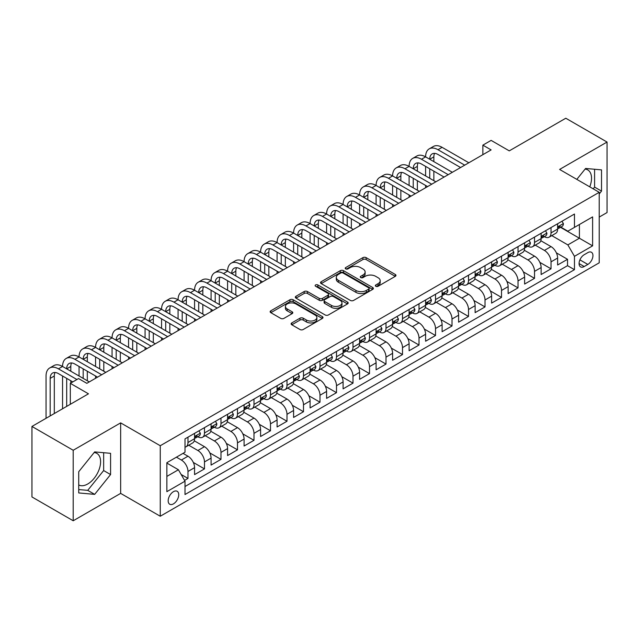 <?xml version="1.0" encoding="UTF-8"?>
<svg xmlns="http://www.w3.org/2000/svg" width="639" height="639" viewBox="0 0 639 639"><rect width="100%" height="100%" fill="white"/><g stroke="black" fill="none" stroke-linecap="round" stroke-linejoin="round"><path stroke-width="0.96" d="M375.82 286.28A1.605 0.927 0 0 0 378.088 286.28L395.293 276.344A2.292 1.326 0 0 0 395.964 275.401A2.292 1.326 0 0 0 395.293 274.466L366.139 257.637A2.292 1.326 0 0 0 362.904 257.637L345.691 267.573A1.605 0.927 0 0 0 345.22 268.228A1.605 0.927 0 0 0 345.691 268.883A1.605 0.927 0 0 0 347.959 268.883L350.188 267.597A7.333 4.233 0 0 1 360.556 267.597L362.984 268.995A7.333 4.233 0 0 1 365.133 271.99A7.333 4.233 0 0 1 362.984 274.986L360.755 276.272A1.605 0.927 0 0 0 360.284 276.927A1.605 0.927 0 0 0 360.755 277.582A1.605 0.927 0 0 0 363.024 277.582L365.252 276.296A7.333 4.233 0 0 1 375.62 276.296L378.048 277.693A7.333 4.233 0 0 1 380.189 280.689A7.333 4.233 0 0 1 378.048 283.684L375.82 284.97A1.605 0.927 0 0 0 375.349 285.625A1.605 0.927 0 0 0 375.82 286.28L375.82 284.97M78.733 484.953A18.204 10.512 120 0 0 87.727 483.995A18.204 10.512 120 0 0 99.62 467.948A18.204 10.512 120 0 0 96.832 453.363A18.204 10.512 120 0 0 94.141 452.54M173.457 503.859A7.468 4.313 120 0 0 178.337 497.278A7.468 4.313 120 0 0 177.187 491.287A7.468 4.313 120 0 0 173.457 491.663A7.468 4.313 120 0 0 168.576 498.244A7.468 4.313 120 0 0 169.718 504.227A7.468 4.313 120 0 0 173.457 503.859M585.084 169.095A18.204 10.512 -60 0 1 587.768 169.926A18.204 10.512 -60 0 1 589.749 186.844M291.791 322.911A2.292 1.326 0 0 0 291.12 323.845A2.292 1.326 0 0 0 291.791 324.78L299.971 329.508A2.292 1.326 0 0 0 303.213 329.508L322.328 318.47A2.292 1.326 0 0 0 322.999 317.535A2.292 1.326 0 0 0 322.328 316.601L293.165 299.763A2.292 1.326 0 0 0 289.93 299.763L270.816 310.802A2.292 1.326 0 0 0 270.145 311.736A2.292 1.326 0 0 0 270.816 312.671L280.697 318.374A2.292 1.326 0 0 0 283.94 318.374L292.119 313.653A2.292 1.326 0 0 0 292.79 312.719A2.292 1.326 0 0 0 292.119 311.784L287.215 308.957A6.126 3.538 0 0 1 285.417 306.456A6.126 3.538 0 0 1 289.203 303.182A6.126 3.538 0 0 1 295.881 303.948L315.075 315.035A6.126 3.538 0 0 1 316.872 317.535A6.126 3.538 0 0 1 313.086 320.802A6.126 3.538 0 0 1 306.408 320.035L303.213 318.19A2.292 1.326 0 0 0 299.971 318.19L291.791 322.911L291.791 324.78M599.214 217.084L607.05 212.555L607.05 142.05L565.795 118.231L509.275 150.868L491.119 140.38L482.868 145.149L491.119 149.909L86.816 383.336L78.565 378.568L70.314 383.336L70.314 404.295M73.205 450.263L73.205 520.769L120.651 493.38L120.651 422.874L73.205 450.263L31.95 426.445L88.47 393.816L70.314 383.336M120.651 422.874L160.253 445.734L599.214 192.307L599.214 262.813L160.253 516.24L160.253 445.734M607.05 142.05L559.604 169.439L599.214 192.307M350.348 300.418A2.292 1.326 0 0 0 353.591 300.418L372.697 289.387A2.292 1.326 0 0 0 373.368 288.453A2.292 1.326 0 0 0 372.697 287.518L343.542 270.68A2.292 1.326 0 0 0 340.307 270.68L321.193 281.719A2.292 1.326 0 0 0 320.522 282.654A2.292 1.326 0 0 0 321.193 283.588L350.348 300.418M316.241 286.623A1.605 0.927 0 0 1 317.871 286.847L317.871 284.946L347.512 302.055A2.292 1.326 0 0 1 348.183 302.99A2.292 1.326 0 0 1 347.512 303.924L328.398 314.963A2.292 1.326 0 0 1 325.163 314.963L296.001 298.133L304.18 293.445L304.18 291.536L296.001 296.256A2.292 1.326 0 0 0 295.33 297.191A2.292 1.326 0 0 0 296.001 298.133L296.001 296.256M304.18 293.445A2.292 1.326 0 0 1 307.423 293.445L307.423 291.536A2.292 1.326 0 0 0 304.18 291.536M307.423 291.536L319.244 298.365A2.292 1.326 0 0 0 322.487 298.365L327.911 295.234A2.292 1.326 0 0 0 328.582 294.299A2.292 1.326 0 0 0 327.911 293.357L315.602 286.256A1.605 0.927 0 0 1 315.131 285.601A1.605 0.927 0 0 1 316.121 284.746A1.605 0.927 0 0 1 317.871 284.946M73.205 520.769L31.95 496.95L31.95 426.445M184.551 480.392L187.978 478.419L181.133 474.465M176.428 457.173L181.38 460.032A9.337 5.392 60 0 1 187.978 471.462L194.575 467.652L194.575 474.609L204.48 468.89L193.321 462.444M188.729 445.223L197.882 450.503A9.337 5.392 60 0 1 204.48 461.933L211.078 458.123L211.078 465.08L220.982 459.361L209.824 452.923M205.231 435.694L214.384 440.974A9.337 5.392 60 0 1 220.982 452.404L227.58 448.594L227.58 455.551L237.484 449.832L226.326 443.394M221.733 426.165L230.887 431.445A9.337 5.392 60 0 1 237.484 442.883L244.082 439.073L244.082 446.022L253.987 440.311L242.828 433.865M238.235 416.636L247.389 421.924A9.337 5.392 60 0 1 253.987 433.354L260.584 429.544L260.584 436.501L270.489 430.782L259.33 424.336M254.737 407.115L263.891 412.395A9.337 5.392 60 0 1 270.489 423.825L277.086 420.015L277.086 426.972L286.991 421.253L275.832 414.807M271.24 397.586L280.393 402.866A9.337 5.392 60 0 1 286.991 414.296L293.589 410.486L293.589 417.443L303.493 411.724L292.335 405.286M287.742 388.057L296.895 393.336A9.337 5.392 60 0 1 303.493 404.775L310.091 400.957L310.091 407.914L319.995 402.195L308.837 395.757M304.244 378.528L313.398 383.807A9.337 5.392 60 0 1 319.995 395.245L326.593 391.435L326.593 398.385L336.497 392.673L325.339 386.228M320.746 368.999L329.9 374.286A9.337 5.392 60 0 1 336.497 385.716L343.095 381.906L343.095 388.863L353 383.144L341.841 376.698M337.248 359.477L346.402 364.757A9.337 5.392 60 0 1 353 376.187L359.597 372.377L359.597 379.334L369.502 373.615L358.343 367.169M353.75 349.948L362.904 355.228A9.337 5.392 60 0 1 369.502 366.658L376.099 362.848L376.099 369.805L386.004 364.086L374.845 357.648M370.253 340.419L379.406 345.699A9.337 5.392 60 0 1 386.004 357.137L392.602 353.319L392.602 360.276L402.506 354.565L391.348 348.119M386.755 330.89L395.908 336.17A9.337 5.392 60 0 1 402.506 347.608L409.104 343.798L409.104 350.747L419.008 345.036L407.85 338.59M403.257 321.361L412.411 326.649A9.337 5.392 60 0 1 419.008 338.079L425.606 334.269L425.606 341.226L435.51 335.507L424.352 329.061M419.759 311.84L428.913 317.12A9.337 5.392 60 0 1 435.51 328.55L442.108 324.74L442.108 331.697L452.013 325.978L440.854 319.532M436.261 302.311L445.415 307.591A9.337 5.392 60 0 1 452.013 319.021L458.61 315.211L458.61 322.168L468.515 316.449L457.356 310.011M452.763 292.782L461.917 298.062A9.337 5.392 60 0 1 468.515 309.5L475.112 305.682L475.112 312.639L485.017 306.928L473.858 300.482M469.266 283.253L478.419 288.532A9.337 5.392 60 0 1 485.017 299.971L491.615 296.161L491.615 303.11L501.519 297.399L490.361 290.953M485.768 273.724L494.921 279.011A9.337 5.392 60 0 1 501.519 290.441L508.117 286.631L508.117 293.589L518.021 287.869L506.863 281.424M502.27 264.203L511.424 269.482A9.337 5.392 60 0 1 518.021 280.912L524.619 277.102L524.619 284.059L534.524 278.34L523.365 271.894M518.772 254.673L527.926 259.953A9.337 5.392 60 0 1 534.524 271.383L541.121 267.573L541.121 274.53L551.026 268.811L551.026 261.862A9.337 5.392 -120 0 0 544.428 250.424L535.274 245.144M539.867 262.373L551.026 268.811M194.575 467.652A9.337 5.392 -120 0 0 187.978 456.222L183.026 453.363M211.078 458.123A9.337 5.392 -120 0 0 204.48 446.693L194.272 440.798M227.58 448.594A9.337 5.392 -120 0 0 220.982 437.164L210.774 431.269M244.082 439.073A9.337 5.392 -120 0 0 237.484 427.635L227.276 421.748M260.584 429.544A9.337 5.392 -120 0 0 253.987 418.106L243.778 412.219M277.086 420.015A9.337 5.392 -120 0 0 270.489 408.585L260.281 402.69M293.589 410.486A9.337 5.392 -120 0 0 286.991 399.055L276.783 393.161M310.091 400.957A9.337 5.392 -120 0 0 303.493 389.526L293.285 383.632M326.593 391.435A9.337 5.392 -120 0 0 319.995 379.997L309.787 374.111M343.095 381.906A9.337 5.392 -120 0 0 336.497 370.468L326.289 364.581M359.597 372.377A9.337 5.392 -120 0 0 353 360.947L342.792 355.052M376.099 362.848A9.337 5.392 -120 0 0 369.502 351.418L359.294 345.523M392.602 353.319A9.337 5.392 -120 0 0 386.004 341.889L375.796 335.994M409.104 343.798A9.337 5.392 -120 0 0 402.506 332.36L392.298 326.473M425.606 334.269A9.337 5.392 -120 0 0 419.008 322.831L408.8 316.944M442.108 324.74A9.337 5.392 -120 0 0 435.51 313.31L425.302 307.415M458.61 315.211A9.337 5.392 -120 0 0 452.013 303.781L441.805 297.886M475.112 305.682A9.337 5.392 -120 0 0 468.515 294.252L458.307 288.357M491.615 296.161A9.337 5.392 -120 0 0 485.017 284.722L474.809 278.836M508.117 286.631A9.337 5.392 -120 0 0 501.519 275.201L491.311 269.307M524.619 277.102A9.337 5.392 -120 0 0 518.021 265.672L507.813 259.777M541.121 267.573A9.337 5.392 -120 0 0 534.524 256.143L524.315 250.248M587.824 252.621L584.198 254.713A7.237 4.177 120 0 0 579.469 261.087A7.237 4.177 120 0 0 580.579 266.886A7.237 4.177 120 0 0 584.198 266.527L587.824 264.434A7.237 4.177 120 0 0 592.553 258.06A7.237 4.177 120 0 0 591.442 252.261A7.237 4.177 120 0 0 587.824 252.621M166.859 476.414L178.409 469.745L185.006 481.183L185.006 494.522L574.461 269.674L574.461 256.335L567.855 244.897L551.776 235.615M185.006 481.183L166.859 491.663L166.859 462.7L185.006 452.22L185.006 438.881L574.461 214.033L574.461 227.372L592.609 216.893L592.609 245.855L574.461 256.335M197.794 436.733L197.882 436.78A9.337 5.392 60 0 0 202.547 437.244L209.145 433.434A9.337 5.392 -120 0 0 211.078 429.16L211.078 423.825M214.297 427.203L214.384 427.251A9.337 5.392 60 0 0 219.049 427.715L225.647 423.905A9.337 5.392 -120 0 0 227.58 419.631L227.58 414.296M230.799 417.674L230.887 417.73A9.337 5.392 60 0 0 235.551 418.194L242.149 414.376A9.337 5.392 -120 0 0 244.082 410.102L244.082 404.767M247.301 408.153L247.389 408.201A9.337 5.392 60 0 0 252.054 408.664L258.651 404.854A9.337 5.392 -120 0 0 260.584 400.581L260.584 395.245M263.803 398.624L263.891 398.672A9.337 5.392 60 0 0 268.556 399.135L275.153 395.325A9.337 5.392 -120 0 0 277.086 391.052L277.086 385.716M280.305 389.095L280.393 389.143A9.337 5.392 60 0 0 285.058 389.606L291.656 385.796A9.337 5.392 -120 0 0 293.589 381.523L293.589 376.187M296.808 379.566L296.895 379.622A9.337 5.392 60 0 0 301.56 380.077L308.158 376.267A9.337 5.392 -120 0 0 310.091 371.994L310.091 366.658M313.31 370.037L313.398 370.093A9.337 5.392 60 0 0 318.062 370.556L324.66 366.738A9.337 5.392 -120 0 0 326.593 362.465L326.593 357.129M329.812 360.516L329.9 360.564A9.337 5.392 60 0 0 334.564 361.027L341.162 357.217A9.337 5.392 -120 0 0 343.095 352.944L343.095 347.608M346.314 350.987L346.402 351.035A9.337 5.392 60 0 0 351.067 351.498L357.664 347.688A9.337 5.392 -120 0 0 359.597 343.415L359.597 338.079M362.816 341.458L362.904 341.506A9.337 5.392 60 0 0 367.569 341.969L374.166 338.159A9.337 5.392 -120 0 0 376.099 333.885L376.099 328.55M379.318 331.929L379.406 331.984A9.337 5.392 60 0 0 384.071 332.44L390.669 328.63A9.337 5.392 -120 0 0 392.602 324.356L392.602 319.021M395.821 322.407L395.908 322.455A9.337 5.392 60 0 0 400.573 322.919L407.171 319.109A9.337 5.392 -120 0 0 409.104 314.835L409.104 309.5M412.323 312.878L412.411 312.926A9.337 5.392 60 0 0 417.075 313.39L423.673 309.58A9.337 5.392 -120 0 0 425.606 305.306L425.606 299.971M428.825 303.349L428.913 303.397A9.337 5.392 60 0 0 433.577 303.86L440.175 300.05A9.337 5.392 -120 0 0 442.108 295.777L442.108 290.441M445.327 293.82L445.415 293.868A9.337 5.392 60 0 0 450.08 294.331L456.677 290.521A9.337 5.392 -120 0 0 458.61 286.248L458.61 280.912M461.829 284.291L461.917 284.347A9.337 5.392 60 0 0 466.582 284.802L473.179 280.992A9.337 5.392 -120 0 0 475.112 276.719L475.112 271.383M478.331 274.77L478.419 274.818A9.337 5.392 60 0 0 483.084 275.281L489.682 271.471A9.337 5.392 -120 0 0 491.615 267.198L491.615 261.862M494.834 265.241L494.921 265.289A9.337 5.392 60 0 0 499.586 265.752L506.184 261.942A9.337 5.392 -120 0 0 508.117 257.669L508.117 252.333M511.336 255.712L511.424 255.76A9.337 5.392 60 0 0 516.088 256.223L522.686 252.413A9.337 5.392 -120 0 0 524.619 248.14L524.619 242.804M527.838 246.183L527.926 246.231A9.337 5.392 60 0 0 532.591 246.694L539.188 242.884A9.337 5.392 -120 0 0 541.121 238.611L541.121 233.275M185.006 486.519L567.528 265.672L567.528 259.29L557.623 265.001L557.623 258.052A9.337 5.392 -120 0 0 551.026 246.614L540.818 240.719M544.34 236.654L544.428 236.71A9.337 5.392 -120 0 0 549.093 237.173A9.337 5.392 -120 0 0 551.026 232.892L551.026 227.564M549.093 237.173L555.69 233.355A9.337 5.392 -120 0 0 557.623 229.082L557.623 223.746M187.978 437.164L187.978 442.5A9.337 5.392 60 0 1 186.045 446.773A9.337 5.392 60 0 1 185.006 447.148M186.045 446.773L192.643 442.963A9.337 5.392 -120 0 0 194.575 438.689L194.575 433.354M204.48 427.635L204.48 432.97A9.337 5.392 60 0 1 202.547 437.244M220.982 418.106L220.982 423.441A9.337 5.392 60 0 1 219.049 427.715M237.484 408.585L237.484 413.92A9.337 5.392 60 0 1 235.551 418.194M253.987 399.055L253.987 404.391A9.337 5.392 60 0 1 252.054 408.664M270.489 389.526L270.489 394.862A9.337 5.392 60 0 1 268.556 399.135M286.991 379.997L286.991 385.333A9.337 5.392 60 0 1 285.058 389.606M303.493 370.468L303.493 375.804A9.337 5.392 60 0 1 301.56 380.077M319.995 360.947L319.995 366.283A9.337 5.392 60 0 1 318.062 370.556M336.497 351.418L336.497 356.754A9.337 5.392 60 0 1 334.564 361.027M353 341.889L353 347.225A9.337 5.392 60 0 1 351.067 351.498M369.502 332.36L369.502 337.696A9.337 5.392 60 0 1 367.569 341.969M386.004 322.831L386.004 328.166A9.337 5.392 60 0 1 384.071 332.44M402.506 313.31L402.506 318.645A9.337 5.392 60 0 1 400.573 322.919M419.008 303.781L419.008 309.116A9.337 5.392 60 0 1 417.075 313.39M435.51 294.252L435.51 299.587A9.337 5.392 60 0 1 433.577 303.86M452.013 284.722L452.013 290.058A9.337 5.392 60 0 1 450.08 294.331M468.515 275.193L468.515 280.529A9.337 5.392 60 0 1 466.582 284.802M485.017 265.672L485.017 271.008A9.337 5.392 60 0 1 483.084 275.281M501.519 256.143L501.519 261.479A9.337 5.392 60 0 1 499.586 265.752M518.021 246.614L518.021 251.95A9.337 5.392 60 0 1 516.088 256.223M534.524 237.085L534.524 242.421A9.337 5.392 60 0 1 532.591 246.694M534.524 271.383L534.524 278.34M518.021 280.912L518.021 287.869M501.519 290.441L501.519 297.399M485.017 299.971L485.017 306.928M468.515 309.5L468.515 316.449M452.013 319.021L452.013 325.978M435.51 328.55L435.51 335.507M419.008 338.079L419.008 345.036M402.506 347.608L402.506 354.565M386.004 357.137L386.004 364.086M369.502 366.658L369.502 373.615M353 376.187L353 383.144M336.497 385.716L336.497 392.673M319.995 395.245L319.995 402.195M303.493 404.775L303.493 411.724M286.991 414.296L286.991 421.253M270.489 423.825L270.489 430.782M253.987 433.354L253.987 440.311M237.484 442.883L237.484 449.832M220.982 452.404L220.982 459.361M204.48 461.933L204.48 468.89M187.978 471.462L187.978 478.419M178.409 469.745L166.859 463.075M567.855 244.897L579.405 238.227L579.405 224.513L592.609 216.893M560.507 227.316L592.609 245.855M560.842 227.133L567.855 231.182L574.461 227.372M120.651 493.38L160.253 516.24M482.868 145.149L482.868 154.678M556.369 252.844L567.528 259.29M567.528 265.672L574.461 269.674M599.214 193.984L601.523 191.109L601.523 169.878L585.596 168.456L576.817 179.375M78.733 492.941L94.66 494.362L110.579 474.553L110.579 453.323L94.66 451.901L78.733 471.71L78.733 492.941M593.2 188.84L594.589 187.107L594.589 169.263M594.589 187.107L601.523 191.109M78.733 489.554L87.727 490.361L103.654 470.552L103.654 452.7M103.654 470.552L110.579 474.553M87.727 490.361L94.66 494.362M376.459 286.504L378.048 285.585A7.333 4.233 0 0 0 380.189 282.598L380.189 280.689M365.133 271.99L365.133 273.899A7.333 4.233 0 0 1 362.984 276.887L361.394 277.805M395.269 276.36L366.139 259.546A2.292 1.326 0 0 0 362.904 259.546L346.33 269.107M372.673 289.403L343.542 272.589A2.292 1.326 0 0 0 340.307 272.589L321.225 283.604M368.655 289.108A1.605 0.927 0 0 0 369.118 288.453A1.605 0.927 0 0 0 368.655 287.798L343.055 273.021A1.605 0.927 0 0 0 340.787 273.021L338.438 274.379A7.333 4.233 0 0 0 336.298 277.366A7.333 4.233 0 0 0 338.438 280.361L355.939 290.457A7.333 4.233 0 0 0 366.299 290.457L368.655 289.108L368.655 291.009A1.605 0.927 0 0 0 369.118 290.354L369.118 288.453M336.298 277.366L336.298 279.275A7.333 4.233 0 0 0 338.438 282.27L338.438 280.361M368.655 291.009L366.299 292.366A7.333 4.233 0 0 1 355.939 292.366L338.438 282.27M307.423 293.445L319.244 300.266A2.292 1.326 0 0 0 322.487 300.266L327.911 297.135A2.292 1.326 0 0 0 328.582 296.2L328.582 294.299M317.871 286.847L347.48 303.948M331.521 305.45A6.126 3.538 0 0 0 338.199 306.217A6.126 3.538 0 0 0 341.977 302.95A6.126 3.538 0 0 0 340.18 300.442L333.422 296.544A2.292 1.326 0 0 0 330.179 296.544L324.756 299.675A2.292 1.326 0 0 0 324.085 300.61A2.292 1.326 0 0 0 324.756 301.544L331.521 305.45L331.521 307.351A6.126 3.538 0 0 0 338.199 308.118A6.126 3.538 0 0 0 341.977 304.851L341.977 302.95M324.085 300.61L324.085 302.511A2.292 1.326 0 0 0 324.756 303.445L324.756 301.544M331.521 307.351L324.756 303.445M316.872 317.535L316.872 319.444A6.126 3.538 0 0 1 313.086 322.711A6.126 3.538 0 0 1 306.408 321.944L303.213 320.091A2.292 1.326 0 0 0 299.971 320.091L291.823 324.804M285.417 306.456L285.417 308.357A6.126 3.538 0 0 0 287.215 310.858L287.215 308.957M292.119 311.784L292.119 313.653L287.215 310.858M322.296 318.486L293.165 301.672A2.292 1.326 0 0 0 289.93 301.672L270.848 312.687M562 221.222L563.398 223.65A6.182 3.57 60 0 1 562.12 226.39L558.989 228.203A6.182 3.57 -120 0 0 560.06 226.773L559.932 226.23M46.056 418.297L46.056 375.996A17.501 10.104 60 0 1 49.682 367.984L53.812 365.604A17.501 10.104 60 0 1 62.558 366.466A17.501 10.104 60 0 1 66.184 358.455L70.314 356.075A17.501 10.104 60 0 1 79.06 356.945A17.501 10.104 60 0 1 82.687 348.934L86.816 346.546A17.501 10.104 60 0 1 95.562 347.416A17.501 10.104 60 0 1 99.189 339.405L103.318 337.025A17.501 10.104 60 0 1 112.065 337.887A17.501 10.104 60 0 1 115.691 329.876L119.82 327.495A17.501 10.104 60 0 1 128.567 328.358A17.501 10.104 60 0 1 132.193 320.347L136.323 317.966A17.501 10.104 60 0 1 145.069 318.829A17.501 10.104 60 0 1 148.695 310.818L152.825 308.437A17.501 10.104 60 0 1 161.571 309.308A17.501 10.104 60 0 1 165.197 301.296L169.327 298.908A17.501 10.104 60 0 1 178.073 299.779A17.501 10.104 60 0 1 181.7 291.767L185.829 289.387A17.501 10.104 60 0 1 194.575 290.25A17.501 10.104 60 0 1 198.202 282.238L202.331 279.858A17.501 10.104 60 0 1 211.078 280.721A17.501 10.104 60 0 1 214.704 272.709L218.834 270.329A17.501 10.104 60 0 1 227.58 271.2A17.501 10.104 60 0 1 231.206 263.18L235.336 260.8A17.501 10.104 60 0 1 244.082 261.671A17.501 10.104 60 0 1 247.708 253.659L251.838 251.271A17.501 10.104 60 0 1 260.584 252.141A17.501 10.104 60 0 1 264.211 244.13L268.34 241.75A17.501 10.104 60 0 1 277.086 242.612A17.501 10.104 60 0 1 280.713 234.601L284.842 232.221A17.501 10.104 60 0 1 293.589 233.083A17.501 10.104 60 0 1 297.215 225.072L301.344 222.691A17.501 10.104 60 0 1 310.091 223.562A17.501 10.104 60 0 1 313.717 215.543L317.847 213.162A17.501 10.104 60 0 1 326.593 214.033A17.501 10.104 60 0 1 330.219 206.022L334.349 203.633A17.501 10.104 60 0 1 343.095 204.504A17.501 10.104 60 0 1 346.721 196.492L350.851 194.112A17.501 10.104 60 0 1 359.597 194.975A17.501 10.104 60 0 1 363.224 186.963L367.353 184.583A17.501 10.104 60 0 1 376.099 185.446A17.501 10.104 60 0 1 379.726 177.434L383.855 175.054A17.501 10.104 60 0 1 392.602 175.925A17.501 10.104 60 0 1 396.228 167.905L400.357 165.525A17.501 10.104 60 0 1 409.104 166.396A17.501 10.104 60 0 1 412.73 158.384L416.86 155.996A17.501 10.104 60 0 1 425.606 156.867A17.501 10.104 60 0 1 429.232 148.855L433.362 146.475A17.501 10.104 60 0 1 442.108 147.337L468.842 162.777M429.232 148.855A17.501 10.104 60 0 1 437.987 149.718L464.721 165.158M557.831 228.49L557.855 228.49A6.182 3.57 -120 0 0 558.989 228.203M559.261 226.318L560.06 226.773C559.676 225.847 559.013 226.222 558.079 227.915A6.182 3.57 60 0 1 557.623 228.802M460.591 167.538L437.987 154.486A11.67 6.733 -120 0 0 432.148 153.903A11.67 6.733 -120 0 0 429.735 159.247L433.857 156.867L433.857 161.627M434.592 153.368A11.67 6.733 -120 0 0 433.857 156.867M429.735 168.776L429.735 178.305M433.857 171.156L433.857 180.685M425.606 187.738L425.606 185.446M425.606 175.925L425.606 166.396M545.498 230.751L546.896 233.179A6.182 3.57 60 0 1 545.618 235.919L542.487 237.724A6.182 3.57 -120 0 0 543.557 236.302L543.43 235.751M412.73 158.384A17.501 10.104 60 0 1 421.484 159.247L425.606 156.867L452.34 172.298M421.484 159.247L448.219 174.687M541.329 238.02L541.353 238.02A6.182 3.57 -120 0 0 542.487 237.724M542.759 235.839L543.557 236.302C543.174 235.368 542.511 235.751 541.576 237.444A6.182 3.57 60 0 1 541.121 238.323M444.089 177.067L421.484 164.015A11.67 6.733 -120 0 0 415.646 163.432A11.67 6.733 -120 0 0 413.233 168.776L417.355 166.396L417.355 171.156M418.09 162.897A11.67 6.733 -120 0 0 417.355 166.396M413.233 178.305L413.233 187.834M417.355 180.685L417.355 190.214M409.104 197.259L409.104 194.975M409.104 185.446L409.104 175.925M528.996 240.28L530.394 242.708A6.182 3.57 60 0 1 529.116 245.448L525.985 247.253A6.182 3.57 -120 0 0 527.055 245.831L526.927 245.28M396.228 167.905A17.501 10.104 60 0 1 404.982 168.776L409.104 166.396L435.838 181.827M404.982 168.776L431.716 184.208M524.827 247.541L524.851 247.541A6.182 3.57 -120 0 0 525.985 247.253M526.256 245.368L527.055 245.831C526.672 244.897 526.009 245.28 525.074 246.973A6.182 3.57 60 0 1 524.619 247.852M427.587 186.588L404.982 173.536A11.67 6.733 -120 0 0 399.143 172.961A11.67 6.733 -120 0 0 396.731 178.305L400.853 175.925L400.853 180.685M401.588 172.426A11.67 6.733 -120 0 0 400.853 175.925M396.731 187.834L396.731 197.355M400.853 190.214L400.853 199.743M392.602 206.788L392.602 204.504M392.602 194.975L392.602 185.446M512.494 249.809L513.892 252.237A6.182 3.57 60 0 1 512.614 254.969L509.483 256.782A6.182 3.57 -120 0 0 510.553 255.36L510.425 254.809M379.726 177.434A17.501 10.104 60 0 1 388.48 178.305L392.602 175.925L419.336 191.357M388.48 178.305L415.214 193.737M508.324 257.07L508.348 257.07A6.182 3.57 -120 0 0 509.483 256.782M509.754 254.897L510.553 255.36C510.17 254.426 509.507 254.809 508.572 256.503A6.182 3.57 60 0 1 508.117 257.381M411.085 196.117L388.48 183.066A11.67 6.733 -120 0 0 382.641 182.49A11.67 6.733 -120 0 0 380.229 187.834L384.351 185.446L384.351 190.214M385.085 181.947A11.67 6.733 -120 0 0 384.351 185.446M380.229 197.355L380.229 206.884M384.351 199.743L384.351 209.265M376.099 216.317L376.099 214.033M376.099 204.504L376.099 194.975M495.992 259.33L497.39 261.766A6.182 3.57 60 0 1 496.112 264.498L492.981 266.311A6.182 3.57 -120 0 0 494.051 264.881L493.923 264.338M363.224 186.963A17.501 10.104 60 0 1 371.978 187.834L376.099 185.446L402.834 200.886M371.978 187.834L398.712 203.266M491.822 266.599L491.846 266.599A6.182 3.57 -120 0 0 492.981 266.311M493.252 264.426L494.051 264.881C493.667 263.955 493.004 264.338 492.07 266.032A6.182 3.57 60 0 1 491.615 266.91M394.582 205.646L371.978 192.595A11.67 6.733 -120 0 0 366.139 192.019A11.67 6.733 -120 0 0 363.727 197.355L367.848 194.975L367.848 199.743M368.583 191.476A11.67 6.733 -120 0 0 367.848 194.975M363.727 206.884L363.727 216.413M367.848 209.265L367.848 218.794M359.597 225.847L359.597 223.562M359.597 214.033L359.597 204.504M479.49 268.859L480.887 271.287A6.182 3.57 60 0 1 479.609 274.027L476.478 275.84A6.182 3.57 -120 0 0 477.549 274.411L477.421 273.867M346.721 196.492A17.501 10.104 60 0 1 355.476 197.355L359.597 194.975L386.331 210.407M355.476 197.355L382.21 212.795M475.32 276.128L475.344 276.128A6.182 3.57 -120 0 0 476.478 275.84M476.75 273.955L477.549 274.411C477.165 273.484 476.502 273.859 475.568 275.553A6.182 3.57 60 0 1 475.112 276.439M378.08 215.175L355.476 202.124A11.67 6.733 -120 0 0 349.637 201.541A11.67 6.733 -120 0 0 347.225 206.884L351.346 204.504L351.346 209.265M352.081 201.005A11.67 6.733 -120 0 0 351.346 204.504M347.225 216.413L347.225 225.942M351.346 218.794L351.346 228.323M343.095 235.376L343.095 233.083M343.095 223.562L343.095 214.033M462.987 278.388L464.385 280.817A6.182 3.57 60 0 1 463.107 283.556L459.976 285.361A6.182 3.57 -120 0 0 461.046 283.94L460.919 283.389M330.219 206.022A17.501 10.104 60 0 1 338.974 206.884L343.095 204.504L369.829 219.936M338.974 206.884L365.708 222.316M458.818 285.657L458.842 285.657A6.182 3.57 -120 0 0 459.976 285.361M460.248 283.476L461.046 283.94C460.663 283.005 460 283.389 459.066 285.082A6.182 3.57 60 0 1 458.61 285.96M361.578 224.704L338.974 211.653A11.67 6.733 -120 0 0 333.135 211.07A11.67 6.733 -120 0 0 330.722 216.413L334.844 214.033L334.844 218.794M335.579 210.535A11.67 6.733 -120 0 0 334.844 214.033M330.722 225.942L330.722 235.471M334.844 228.323L334.844 237.852M326.593 244.897L326.593 242.612M326.593 233.083L326.593 223.562M446.485 287.917L447.883 290.346A6.182 3.57 60 0 1 446.605 293.085L443.474 294.891A6.182 3.57 -120 0 0 444.544 293.469L444.417 292.918M313.717 215.543A17.501 10.104 60 0 1 322.471 216.413L326.593 214.033L353.327 229.465M322.471 216.413L349.206 231.845M442.316 295.178L442.34 295.178A6.182 3.57 -120 0 0 443.474 294.891M443.746 293.005L444.544 293.469C444.161 292.534 443.498 292.918 442.563 294.611A6.182 3.57 60 0 1 442.108 295.49M345.076 234.225L322.471 221.174A11.67 6.733 -120 0 0 316.632 220.599A11.67 6.733 -120 0 0 314.22 225.942L318.342 223.562L318.342 228.323M319.077 220.064A11.67 6.733 -120 0 0 318.342 223.562M314.22 235.471L314.22 244.993M318.342 237.852L318.342 247.381M310.091 254.426L310.091 252.141M310.091 242.612L310.091 233.083M429.983 297.447L431.381 299.875A6.182 3.57 60 0 1 430.103 302.606L426.972 304.42A6.182 3.57 -120 0 0 428.042 302.998L427.914 302.447M297.215 225.072A17.501 10.104 60 0 1 305.969 225.942L310.091 223.562L336.825 238.994M305.969 225.942L332.703 241.374M425.814 304.707L425.838 304.707A6.182 3.57 -120 0 0 426.972 304.42M427.243 302.535L428.042 302.998C427.659 302.063 426.996 302.447 426.061 304.14A6.182 3.57 60 0 1 425.606 305.019M328.574 243.755L305.969 230.703A11.67 6.733 -120 0 0 300.13 230.128A11.67 6.733 -120 0 0 297.718 235.471L301.84 233.083L301.84 237.852M302.574 229.585A11.67 6.733 -120 0 0 301.84 233.083M297.718 244.993L297.718 254.522M301.84 247.381L301.84 256.902M293.589 263.955L293.589 261.671M293.589 252.141L293.589 242.612M413.481 306.968L414.879 309.404A6.182 3.57 60 0 1 413.601 312.136L410.47 313.949A6.182 3.57 -120 0 0 411.54 312.519L411.412 311.976M280.713 234.601A17.501 10.104 60 0 1 289.467 235.471L293.589 233.083L320.323 248.523M289.467 235.471L316.201 250.903M409.311 314.236L409.335 314.236A6.182 3.57 -120 0 0 410.47 313.949M410.741 312.064L411.54 312.519C411.157 311.592 410.494 311.968 409.559 313.669A6.182 3.57 60 0 1 409.104 314.548M312.072 253.284L289.467 240.232A11.67 6.733 -120 0 0 283.628 239.657A11.67 6.733 -120 0 0 281.216 244.993L285.337 242.612L285.337 247.381M286.072 239.114A11.67 6.733 -120 0 0 285.337 242.612M281.216 254.522L281.216 264.051M285.337 256.902L285.337 266.431M277.086 273.484L277.086 271.2M277.086 261.671L277.086 252.141M396.979 316.497L398.377 318.925A6.182 3.57 60 0 1 397.099 321.665L393.967 323.478A6.182 3.57 -120 0 0 395.038 322.048L394.91 321.505M264.211 244.13A17.501 10.104 60 0 1 272.965 244.993L277.086 242.612L303.821 258.044M272.965 244.993L299.699 260.432M392.809 323.765L392.833 323.765A6.182 3.57 -120 0 0 393.967 323.478M394.239 321.585L395.038 322.048C394.654 321.121 393.991 321.497 393.057 323.19A6.182 3.57 60 0 1 392.602 324.077M295.569 262.813L272.965 249.761A11.67 6.733 -120 0 0 267.126 249.178A11.67 6.733 -120 0 0 264.714 254.522L268.835 252.141L268.835 256.902M269.57 248.643A11.67 6.733 -120 0 0 268.835 252.141M264.714 264.051L264.714 273.58M268.835 266.431L268.835 275.96M260.584 283.013L260.584 280.721M260.584 271.2L260.584 261.671M380.477 326.026L381.874 328.454A6.182 3.57 60 0 1 380.596 331.194L377.465 332.999A6.182 3.57 -120 0 0 378.536 331.577L378.408 331.026M247.708 253.659A17.501 10.104 60 0 1 256.463 254.522L260.584 252.141L287.318 267.573M256.463 254.522L283.197 269.954M376.307 333.294L376.331 333.294A6.182 3.57 -120 0 0 377.465 332.999M377.737 331.114L378.536 331.577C378.152 330.643 377.489 331.026 376.555 332.719A6.182 3.57 60 0 1 376.099 333.598M279.067 272.342L256.463 259.29A11.67 6.733 -120 0 0 250.624 258.707A11.67 6.733 -120 0 0 248.212 264.051L252.333 261.671L252.333 266.431M253.068 258.172A11.67 6.733 -120 0 0 252.333 261.671M248.212 273.58L248.212 283.101M252.333 275.96L252.333 285.489M244.082 292.534L244.082 290.25M244.082 280.721L244.082 271.2M363.974 335.555L365.372 337.983A6.182 3.57 60 0 1 364.094 340.723L360.963 342.528A6.182 3.57 -120 0 0 362.033 341.106L361.906 340.555M231.206 263.18A17.501 10.104 60 0 1 239.96 264.051L244.082 261.671L270.816 277.102M239.96 264.051L266.695 279.483M359.805 342.816L359.829 342.816A6.182 3.57 -120 0 0 360.963 342.528M361.235 340.643L362.033 341.106C361.65 340.172 360.987 340.555 360.053 342.248A6.182 3.57 60 0 1 359.597 343.127M262.565 281.863L239.96 268.811A11.67 6.733 -120 0 0 234.122 268.236A11.67 6.733 -120 0 0 231.709 273.58L235.831 271.2L235.831 275.96M236.566 267.701A11.67 6.733 -120 0 0 235.831 271.2M231.709 283.109L231.709 292.63M235.831 285.489L235.831 295.01M227.58 302.063L227.58 299.779M227.58 290.25L227.58 280.721M347.472 345.084L348.87 347.512A6.182 3.57 60 0 1 347.592 350.244L344.461 352.057A6.182 3.57 -120 0 0 345.531 350.635L345.403 350.084M214.704 272.709A17.501 10.104 60 0 1 223.458 273.58L227.58 271.2L254.314 286.631M223.458 273.58L250.192 289.012M343.303 352.345L343.327 352.345A6.182 3.57 -120 0 0 344.461 352.057M344.733 350.172L345.531 350.635C345.148 349.701 344.485 350.084 343.55 351.777A6.182 3.57 60 0 1 343.095 352.656M246.063 291.392L223.458 278.34A11.67 6.733 -120 0 0 217.619 277.765A11.67 6.733 -120 0 0 215.207 283.101L219.329 280.721L219.329 285.489M220.064 277.222A11.67 6.733 -120 0 0 219.329 280.721M215.207 292.63L215.207 302.159M219.329 295.01L219.329 304.539M211.078 311.592L211.078 309.308M211.078 299.779L211.078 290.25M330.97 354.605L332.368 357.041A6.182 3.57 60 0 1 331.09 359.773L327.959 361.586A6.182 3.57 -120 0 0 329.029 360.156L328.901 359.613M198.202 282.238A17.501 10.104 60 0 1 206.956 283.101L211.078 280.721L237.812 296.161M206.956 283.101L233.69 298.541M326.801 361.874L326.825 361.874A6.182 3.57 -120 0 0 327.959 361.586M328.23 359.701L329.029 360.156C328.646 359.23 327.983 359.605 327.048 361.307A6.182 3.57 60 0 1 326.593 362.185M229.561 300.921L206.956 287.869A11.67 6.733 -120 0 0 201.117 287.294A11.67 6.733 -120 0 0 198.705 292.63L202.827 290.25L202.827 295.01M203.561 286.751A11.67 6.733 -120 0 0 202.827 290.25M198.705 302.159L198.705 311.688M202.827 304.539L202.827 314.068M194.575 321.121L194.575 318.829M194.575 309.308L194.575 299.779M314.468 364.134L315.866 366.562A6.182 3.57 60 0 1 314.588 369.302L311.457 371.115A6.182 3.57 -120 0 0 312.527 369.685L312.399 369.134M181.7 291.767A17.501 10.104 60 0 1 190.454 292.63L194.575 290.25L221.31 305.682M190.454 292.63L217.188 308.07M310.298 371.403L310.322 371.403A6.182 3.57 -120 0 0 311.457 371.115M311.728 369.222L312.527 369.685C312.144 368.759 311.481 369.134 310.546 370.828A6.182 3.57 60 0 1 310.091 371.706M213.059 310.45L190.454 297.399A11.67 6.733 -120 0 0 184.615 296.815A11.67 6.733 -120 0 0 182.203 302.159L186.324 299.779L186.324 304.539M187.059 296.28A11.67 6.733 -120 0 0 186.324 299.779M182.203 311.688L182.203 321.217M186.324 314.068L186.324 323.598M178.073 330.651L178.073 328.358M178.073 318.829L178.073 309.308M297.966 373.663L299.364 376.091A6.182 3.57 60 0 1 298.086 378.831L294.954 380.636A6.182 3.57 -120 0 0 296.025 379.215L295.897 378.663M165.197 301.296A17.501 10.104 60 0 1 173.952 302.159L178.073 299.779L204.807 315.211M173.952 302.159L200.686 317.591M293.796 380.932L293.82 380.932A6.182 3.57 -120 0 0 294.954 380.636M295.226 378.751L296.025 379.215C295.641 378.28 294.978 378.663 294.044 380.357A6.182 3.57 60 0 1 293.589 381.235M196.556 319.979L173.952 306.92A11.67 6.733 -120 0 0 168.113 306.345A11.67 6.733 -120 0 0 165.701 311.688L169.822 309.308L169.822 314.068M170.557 305.809A11.67 6.733 -120 0 0 169.822 309.308M165.701 321.217L165.701 330.738M169.822 323.598L169.822 333.127M161.571 340.172L161.571 337.887M161.571 328.358L161.571 318.829M281.464 383.192L282.861 385.621A6.182 3.57 60 0 1 281.583 388.352L278.452 390.165A6.182 3.57 -120 0 0 279.523 388.744L279.395 388.192M148.695 310.818A17.501 10.104 60 0 1 157.45 311.688L161.571 309.308L188.305 324.74M157.45 311.688L184.184 327.12M277.294 390.453L277.318 390.453A6.182 3.57 -120 0 0 278.452 390.165M278.724 388.28L279.523 388.744C279.139 387.809 278.476 388.192 277.542 389.886A6.182 3.57 60 0 1 277.086 390.764M180.054 329.5L157.45 316.449A11.67 6.733 -120 0 0 151.611 315.874A11.67 6.733 -120 0 0 149.199 321.217L153.32 318.829L153.32 323.598M154.055 315.339A11.67 6.733 -120 0 0 153.32 318.829M149.199 330.738L149.199 340.267M153.32 333.127L153.32 342.648M145.069 349.701L145.069 347.416M145.069 337.887L145.069 328.358M264.961 392.721L266.359 395.15A6.182 3.57 60 0 1 265.081 397.881L261.95 399.694A6.182 3.57 -120 0 0 263.02 398.273L262.893 397.722M132.193 320.347A17.501 10.104 60 0 1 140.947 321.217L145.069 318.829L171.803 334.269M140.947 321.217L167.682 336.649M260.792 399.982L260.816 399.982A6.182 3.57 -120 0 0 261.95 399.694M262.222 397.809L263.02 398.273C262.637 397.338 261.974 397.722 261.039 399.415A6.182 3.57 60 0 1 260.584 400.294M163.552 339.029L140.947 325.978A11.67 6.733 -120 0 0 135.109 325.403A11.67 6.733 -120 0 0 132.696 330.738L136.818 328.358L136.818 333.127M137.553 324.86A11.67 6.733 -120 0 0 136.818 328.358M132.696 340.267L132.696 349.797M136.818 342.648L136.818 352.177M128.567 359.23L128.567 356.945M128.567 347.416L128.567 337.887M248.459 402.243L249.857 404.671A6.182 3.57 60 0 1 248.579 407.41L245.448 409.224A6.182 3.57 -120 0 0 246.518 407.794L246.39 407.251M115.691 329.876A17.501 10.104 60 0 1 124.445 330.738L128.567 328.358L155.301 343.798M124.445 330.738L151.179 346.178M244.29 409.511L244.314 409.511A6.182 3.57 -120 0 0 245.448 409.224M245.719 407.339L246.518 407.794C246.135 406.867 245.472 407.243 244.537 408.936A6.182 3.57 60 0 1 244.082 409.823M147.05 348.559L124.445 335.507A11.67 6.733 -120 0 0 118.606 334.932A11.67 6.733 -120 0 0 116.194 340.267L120.316 337.887L120.316 342.648M121.051 334.389A11.67 6.733 -120 0 0 120.316 337.887M116.194 349.797L116.194 359.326M120.316 352.177L120.316 361.706M112.065 368.759L112.065 366.466M112.065 356.945L112.065 347.416M231.957 411.772L233.355 414.2A6.182 3.57 60 0 1 232.077 416.94L228.946 418.745A6.182 3.57 -120 0 0 230.016 417.323L229.888 416.772M99.189 339.405A17.501 10.104 60 0 1 107.943 340.267L112.065 337.887L138.799 353.319M107.943 340.267L134.677 355.707M227.788 419.04L227.811 419.04A6.182 3.57 -120 0 0 228.946 418.745M229.217 416.86L230.016 417.323C229.633 416.396 228.97 416.772 228.035 418.465A6.182 3.57 60 0 1 227.58 419.344M130.548 358.088L107.943 345.036A11.67 6.733 -120 0 0 102.104 344.453A11.67 6.733 -120 0 0 99.692 349.797L103.814 347.416L103.814 352.177M104.548 343.918A11.67 6.733 -120 0 0 103.814 347.416M99.692 359.326L99.692 368.855M103.814 361.706L103.814 371.235M95.562 378.28L95.562 375.996M95.562 366.466L95.562 356.945M215.455 421.301L216.853 423.729A6.182 3.57 60 0 1 215.575 426.469L212.444 428.274A6.182 3.57 -120 0 0 213.514 426.852L213.386 426.301M82.687 348.934A17.501 10.104 60 0 1 91.441 349.797L95.562 347.416L122.297 362.848M91.441 349.797L118.175 365.228M211.285 428.569L211.309 428.569A6.182 3.57 -120 0 0 212.444 428.274M212.715 426.389L213.514 426.852C213.13 425.917 212.468 426.301 211.533 427.994A6.182 3.57 60 0 1 211.078 428.873M114.046 367.617L91.441 354.557A11.67 6.733 -120 0 0 85.602 353.982A11.67 6.733 -120 0 0 83.19 359.326L87.311 356.945L87.311 361.706M88.046 353.447A11.67 6.733 -120 0 0 87.311 356.945M83.19 368.855L83.19 378.376M87.311 371.235L87.311 380.764M79.06 375.996L79.06 366.466M198.953 430.83L200.35 433.258A6.182 3.57 60 0 1 199.072 435.99L195.941 437.803A6.182 3.57 -120 0 0 197.012 436.381L196.884 435.83M66.184 358.455A17.501 10.104 60 0 1 74.939 359.326L79.06 356.945L105.794 372.377M74.939 359.326L101.673 374.758M194.783 438.09L194.807 438.09A6.182 3.57 -120 0 0 195.941 437.803M196.213 435.918L197.012 436.381C196.628 435.447 195.965 435.83 195.031 437.523A6.182 3.57 60 0 1 194.575 438.402M97.543 377.138L74.939 364.086A11.67 6.733 -120 0 0 69.1 363.511A11.67 6.733 -120 0 0 66.688 368.855L70.809 366.466L70.809 371.235M71.544 362.968A11.67 6.733 -120 0 0 70.809 366.466M66.688 378.376L66.688 406.388M70.809 380.764L70.809 383.049M62.558 408.768L62.558 375.996M49.682 367.984A17.501 10.104 60 0 1 58.437 368.855L62.558 366.466L89.292 381.906M58.437 368.855L76.92 379.526M72.79 381.906L58.437 373.615A11.67 6.733 -120 0 0 52.598 373.04A11.67 6.733 -120 0 0 50.185 378.376L50.185 415.917M55.042 372.497A11.67 6.733 -120 0 0 54.307 375.996L54.307 413.537M181.38 460.032L187.978 456.222M197.882 450.503L204.48 446.693M214.384 440.974L220.982 437.164M230.887 431.445L237.484 427.635M247.389 421.924L253.987 418.106M263.891 412.395L270.489 408.585M280.393 402.866L286.991 399.055M296.895 393.336L303.493 389.526M313.398 383.807L319.995 379.997M329.9 374.286L336.497 370.468M346.402 364.757L353 360.947M362.904 355.228L369.502 351.418M379.406 345.699L386.004 341.889M395.908 336.17L402.506 332.36M412.411 326.649L419.008 322.831M428.913 317.12L435.51 313.31M445.415 307.591L452.013 303.781M461.917 298.062L468.515 294.252M478.419 288.532L485.017 284.722M494.921 279.011L501.519 275.201M511.424 269.482L518.021 265.672M527.926 259.953L534.524 256.143M544.428 250.424L551.026 246.614M551.026 232.892L557.623 229.082M187.978 442.5L194.575 438.689M204.48 432.97L211.078 429.16M220.982 423.441L227.58 419.631M237.484 413.92L244.082 410.102M253.987 404.391L260.584 400.581M270.489 394.862L277.086 391.052M286.991 385.333L293.589 381.523M303.493 375.804L310.091 371.994M319.995 366.283L326.593 362.465M336.497 356.754L343.095 352.944M353 347.225L359.597 343.415M369.502 337.696L376.099 333.885M386.004 328.166L392.602 324.356M402.506 318.645L409.104 314.835M419.008 309.116L425.606 305.306M435.51 299.587L442.108 295.777M452.013 290.058L458.61 286.248M468.515 280.529L475.112 276.719M485.017 271.008L491.615 267.198M501.519 261.479L508.117 257.669M518.021 251.95L524.619 248.14M534.524 242.421L541.121 238.611M551.026 261.862L557.623 258.052M579.908 259.865L587.824 264.434M579.078 263.572L584.198 266.527M378.048 285.585L378.048 283.684M360.755 277.582L360.755 276.272M362.984 276.887L362.984 274.986M345.691 268.883L345.691 267.573M362.904 259.546L362.904 257.637M366.139 259.546L366.139 257.637M395.293 276.344L395.293 274.466M321.193 283.588L321.193 281.719M340.307 272.589L340.307 270.68M343.542 272.589L343.542 270.68M372.697 289.387L372.697 287.518M355.939 292.366L355.939 290.457M366.299 292.366L366.299 290.457M319.244 300.266L319.244 298.365M322.487 300.266L322.487 298.365M327.911 297.135L327.911 295.234M347.512 303.924L347.512 302.055M299.971 320.091L299.971 318.19M303.213 320.091L303.213 318.19M306.408 321.944L306.408 320.035M270.816 312.671L270.816 310.802M289.93 301.672L289.93 299.763M293.165 301.672L293.165 299.763M322.328 318.47L322.328 316.601M563.358 223.586L557.623 226.893M442.108 147.337L437.987 149.718M546.856 233.107L541.121 236.422M530.354 242.636L524.619 245.951M513.852 252.165L508.117 255.472M497.35 261.694L491.615 265.001M480.847 271.224L475.112 274.53M464.345 280.745L458.61 284.059M447.843 290.274L442.108 293.589M431.341 299.803L425.606 303.11M414.839 309.332L409.104 312.639M398.337 318.853L392.602 322.168M381.834 328.382L376.099 331.697M365.332 337.911L359.597 341.226M348.83 347.44L343.095 350.747M332.328 356.969L326.593 360.276M315.826 366.49L310.091 369.805M299.324 376.02L293.589 379.334M282.821 385.549L277.086 388.863M266.319 395.078L260.584 398.385M249.817 404.607L244.082 407.914M233.315 414.128L227.58 417.443M216.813 423.657L211.078 426.972M200.311 433.186L194.575 436.493M54.307 375.996L50.185 378.376"/></g></svg>

